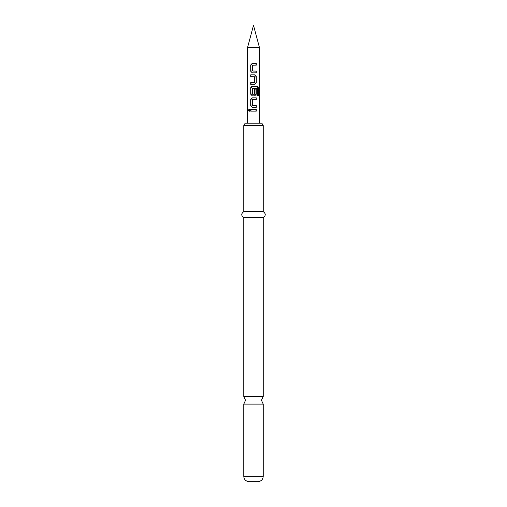 <?xml version="1.0" encoding="UTF-8"?>
<svg xmlns="http://www.w3.org/2000/svg" width="507" height="507" viewBox="0 0 507 507"><rect width="100%" height="100%" fill="white"/><g stroke="black" fill="none" stroke-linecap="round" stroke-linejoin="round"><path stroke-width="0.76" d="M248.424 110.222L249.083 109.132L249.881 110.228L249.076 111.318L248.424 110.222M249.317 111.248L248.931 110.222L249.317 109.201M263.228 396.474L243.772 396.474L245.54 400.296L243.772 404.117L263.228 404.117L261.46 400.296L263.228 396.474L263.228 217.541C265.928 215.608 265.928 213.643 263.228 211.641L263.228 125.571L243.772 125.571L243.772 211.641L263.228 211.641M247.606 47.354L253.5 25.35L259.394 47.354L247.606 47.354L247.606 123.214M243.772 125.571L245.135 123.214L261.865 123.214L263.228 125.571M263.228 476.346L243.772 476.346C244.057 479.54 245.825 481.308 249.076 481.65L257.924 481.65C261.175 481.308 262.943 479.54 263.228 476.346L263.228 404.117M243.772 396.474L243.772 217.541L263.228 217.541M253.5 63.362L256.295 63.362L256.295 65.13L252.372 65.251L252.372 70.967L256.288 71.088L256.288 72.856L252.258 72.856L250.712 71.202L250.705 65.016L252.252 63.362L253.5 63.362L252.252 63.362M253.5 74.859L254.729 74.859L256.288 76.506L256.288 82.698L254.729 84.352L250.712 84.352L250.712 82.584L254.615 82.464L254.615 76.747L250.712 76.627L250.712 74.859L253.5 74.859M253.5 86.355L257.499 86.355L258.545 88.003L258.545 95.43L257.41 95.436L257.322 88.319L252.492 88.319L252.372 94.156L254.609 94.156L254.609 89.124L256.288 89.124L256.288 94.194L254.729 95.848L252.258 95.848L250.705 94.194L250.712 88.003C250.788 87.014 251.307 86.463 252.258 86.355L253.5 86.355L252.258 86.355M253.5 97.851L256.288 97.851L256.288 99.619L252.372 99.74L252.372 105.462L256.288 105.576L256.295 107.345L252.252 107.345L250.699 105.697L250.705 99.505L252.252 97.851L253.5 97.851L252.252 97.851M253.5 109.347L256.295 109.347L256.295 111.109L250.692 111.109L250.692 109.347L253.5 109.347L250.692 109.347M253.5 111.109L250.692 111.109M250.978 111.109L250.971 109.347M256.016 109.347L256.016 111.109M252.378 107.345L250.699 105.697M256.01 105.576L256.295 107.345M256.016 107.345L253.5 107.345M253.5 105.576L252.486 105.576M256.01 97.851L256.288 99.619M256.01 99.619L253.5 99.619M250.984 105.697L250.705 99.505M250.984 99.505L252.378 97.851M253.5 88.319L257.322 88.319M257.1 86.355L258.038 88.003L258.038 95.43L258.545 95.43M258.038 95.43L257.017 95.436M258.038 88.003L258.545 88.003M252.258 95.848L250.984 94.194L250.712 88.003M250.99 88.003L252.378 86.355M256.01 89.124L256.01 94.194L254.609 95.848L253.5 95.848M252.594 94.27L254.394 94.27M250.712 76.627L250.99 74.859L254.609 74.859L256.01 76.506L256.288 82.698M256.01 82.698L254.609 84.352M250.99 84.352L250.99 82.584M253.5 71.088L256.01 71.088L256.01 72.856L252.378 72.856L250.712 71.202M256.016 63.362L256.01 65.13M250.99 71.202L250.705 65.016M250.984 65.016L252.378 63.362M259.394 47.354L259.394 123.214M243.772 217.541C241.072 215.608 241.072 213.643 243.772 211.641M243.772 476.346L243.772 404.117"/></g></svg>
